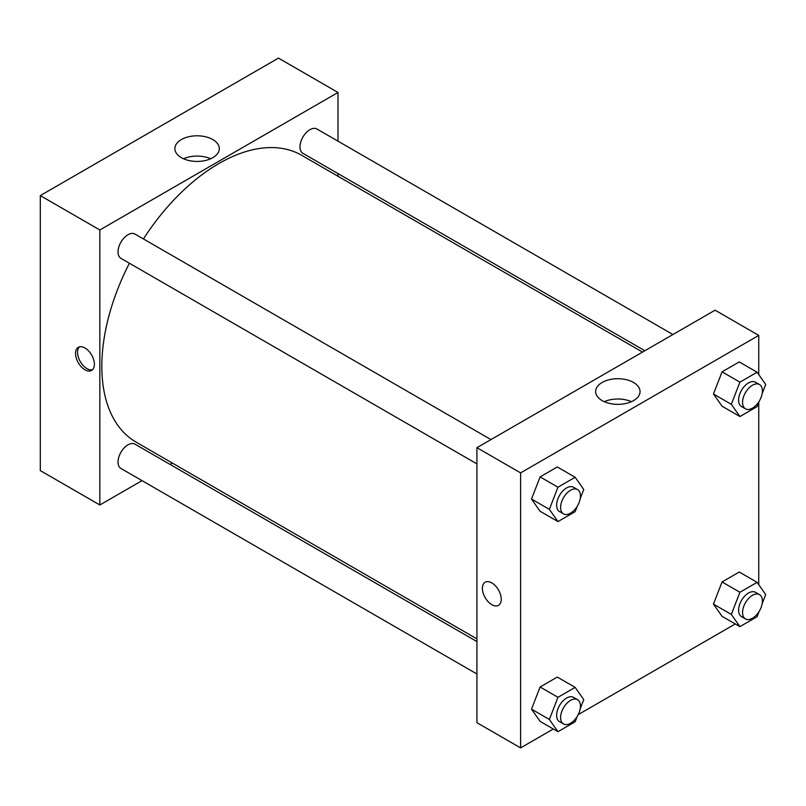 <?xml version="1.0" encoding="UTF-8"?>
<svg xmlns="http://www.w3.org/2000/svg" width="806" height="806" viewBox="0 0 806 806"><rect width="100%" height="100%" fill="white"/><g stroke="black" fill="none" stroke-linecap="round" stroke-linejoin="round"><path stroke-width="1.21" d="M40.3 195.596L40.3 470.603L40.3 195.596L278.463 58.103L40.3 195.596L99.843 229.972L338.006 92.478L338.006 141.171M490.965 439.582L134.965 234.052A14.034 8.1 120 0 0 120.93 242.153A14.034 8.1 120 0 0 120.93 258.353L476.93 463.893M476.93 641.586L134.965 444.156A14.034 8.1 120 0 0 120.93 452.257A14.034 8.1 120 0 0 120.93 468.457L476.93 673.997M142.017 480.638L99.843 504.979L99.843 229.972M170.076 464.427L172.403 463.087M338.006 173.582L338.006 176.262M672.919 334.53L316.919 129A14.034 8.1 120 0 0 302.885 137.101A14.034 8.1 120 0 0 302.885 153.301L644.85 350.741M129.403 263.25A165.603 95.612 120 0 0 101.828 366.337A165.603 95.612 120 0 0 136.123 442.141L476.93 638.906M642.523 352.081L301.716 155.316A165.603 95.612 120 0 0 143.438 238.939M99.843 504.979L40.3 470.603M212.794 139.559A22.205 12.815 180 0 1 219.292 148.616A22.205 12.815 180 0 1 197.087 161.442A22.205 12.815 180 0 1 174.882 148.616A22.205 12.815 180 0 1 188.594 136.778A22.205 12.815 180 0 1 212.794 139.559M338.006 92.478L278.463 58.103M84.952 369.773A13.329 7.697 60 0 1 76.248 358.025A13.329 7.697 60 0 1 78.293 347.336A13.329 7.697 60 0 1 91.622 355.033A13.329 7.697 60 0 1 91.622 370.428A13.329 7.697 60 0 1 84.952 369.773M210.678 158.762A22.205 12.815 0 0 0 183.496 158.762M79.371 346.892A13.329 7.697 -120 0 0 78.545 357.783A13.329 7.697 -120 0 0 86.957 368.614A13.329 7.697 -120 0 0 92.549 369.722M553.319 729.007L520.595 747.897L476.93 722.69L476.93 447.683L715.093 310.189L758.748 335.397L758.748 374.578M578.214 714.63L735.274 623.955M531.507 499.045L540.101 511.266L531.507 499.045L540.101 476.89L531.507 499.045L549.37 509.352L557.964 487.207L575.152 477.283L583.745 489.514L580.219 498.602M557.289 466.966L540.101 476.89L557.289 466.966L575.152 477.283M713.461 393.993L722.055 406.214L713.461 393.993L722.055 371.838L713.461 393.993L731.324 404.31L739.918 382.155L757.106 372.231L765.7 384.462L762.174 393.56M739.243 361.924L722.055 371.838L739.243 361.924L757.106 372.231M713.461 604.097L722.055 616.328L713.461 604.097L722.055 581.952L713.461 604.097L731.324 614.414L739.918 592.259L757.106 582.335L765.7 594.566L762.174 603.664M739.243 572.028L722.055 581.952L739.243 572.028L757.106 582.335M520.595 747.897L520.595 472.89L758.748 335.397M758.748 402.365L758.748 584.682M531.507 709.149L540.101 721.37L531.507 709.149L540.101 686.994L531.507 709.149L549.37 719.456L557.964 697.311L575.152 687.387L583.745 699.618L580.219 708.706M557.289 677.08L540.101 686.994L557.289 677.08L575.152 687.387M602.142 400.602A22.205 12.815 180 0 1 595.634 391.535A22.205 12.815 180 0 1 617.839 378.719A22.205 12.815 180 0 1 640.045 391.535A22.205 12.815 180 0 1 626.343 403.383A22.205 12.815 180 0 1 602.142 400.602M520.595 472.89L476.93 447.683M501.241 599.221A13.329 7.697 60 0 1 498.481 605.326A13.329 7.697 60 0 1 485.141 597.629A13.329 7.697 60 0 1 485.141 582.234A13.329 7.697 60 0 1 495.418 585.811A13.329 7.697 60 0 1 501.241 599.221M631.43 401.68A22.205 12.815 0 0 0 604.248 401.68M485.152 582.234A13.329 7.697 -120 0 0 485.152 597.629A13.329 7.697 -120 0 0 498.481 605.326M577.227 506.309L575.152 511.659L557.964 521.583L549.37 509.352M577.539 489.574L573.57 487.277A14.034 8.1 120 0 0 562.759 491.035A14.034 8.1 120 0 0 556.634 505.161A14.034 8.1 120 0 0 559.535 511.588L563.505 513.875A14.034 8.1 120 0 0 577.539 505.775A14.034 8.1 120 0 0 577.539 489.574A14.034 8.1 120 0 0 566.729 493.332A14.034 8.1 120 0 0 560.603 507.458A14.034 8.1 120 0 0 563.505 513.875M557.964 521.583L540.101 511.266M557.964 487.207L540.101 476.89M759.181 401.257L757.106 406.607L739.918 416.531L731.324 404.31M759.494 384.522L755.524 382.225A14.034 8.1 120 0 0 744.714 385.983A14.034 8.1 120 0 0 738.588 400.108A14.034 8.1 120 0 0 741.5 406.536L745.469 408.823A14.034 8.1 120 0 0 759.494 400.723A14.034 8.1 120 0 0 759.494 384.522A14.034 8.1 120 0 0 748.683 388.28A14.034 8.1 120 0 0 742.558 402.406A14.034 8.1 120 0 0 745.469 408.823M739.918 416.531L722.055 406.214M739.918 382.155L722.055 371.838M577.227 716.413L575.152 721.763L557.964 731.687L549.37 719.456M577.539 699.679L573.57 697.381A14.034 8.1 120 0 0 562.759 701.139A14.034 8.1 120 0 0 556.634 715.265A14.034 8.1 120 0 0 559.535 721.692L563.505 723.979A14.034 8.1 120 0 0 577.539 715.879A14.034 8.1 120 0 0 577.539 699.679A14.034 8.1 120 0 0 566.729 703.437A14.034 8.1 120 0 0 560.603 717.562A14.034 8.1 120 0 0 563.505 723.979M557.964 731.687L540.101 721.37M557.964 697.311L540.101 686.994M759.181 611.361L757.106 616.711L739.918 626.635L731.324 614.414M759.494 594.627L755.524 592.329A14.034 8.1 120 0 0 744.714 596.097A14.034 8.1 120 0 0 738.588 610.213A14.034 8.1 120 0 0 741.5 616.64L745.469 618.927A14.034 8.1 120 0 0 759.494 610.827A14.034 8.1 120 0 0 759.494 594.627A14.034 8.1 120 0 0 748.683 598.384A14.034 8.1 120 0 0 742.558 612.51A14.034 8.1 120 0 0 745.469 618.927M739.918 626.635L722.055 616.328M739.918 592.259L722.055 581.952"/></g></svg>
